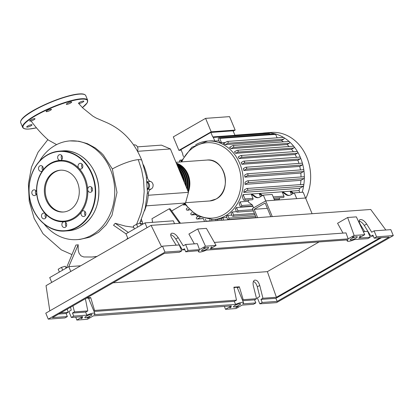<?xml version="1.0" encoding="UTF-8"?>
<svg xmlns="http://www.w3.org/2000/svg" width="414" height="414" viewBox="0 0 414 414"><rect width="100%" height="100%" fill="white"/><g stroke="black" fill="none" stroke-linecap="round" stroke-linejoin="round"><path stroke-width="0.62" d="M180.494 223.234L170.071 208.765L169.186 208.827L179.609 223.296M152.616 222.334L151.969 218.711L169.186 208.827M137.427 146.867L161.434 145.133L170.402 148.947L188.468 192.35L148.259 195.258M170.402 148.947L137.598 151.317M188.468 192.35L185.524 203L146.235 205.841M143.063 224L142.799 224.021M185.524 203L171.655 210.964M152.543 221.935L151.736 222.396M137.893 149.304L137.893 148.616M153.051 184.753L152.999 184.458M153.092 185.151L153.206 184.742M142.468 222.375L142.328 221.894M142.571 223.927A4.005 3.333 -94.1 0 0 142.074 221.309A4.802 4 85.9 0 1 141.495 219.425M144.527 210.84A51.201 42.626 -94.1 0 0 148.435 193.141A4.802 4 85.9 0 1 150.975 189.11A4.005 3.333 -94.1 0 0 153.092 185.151A4.005 3.333 -94.1 0 0 150.494 181.467A4.802 4 85.9 0 1 147.467 177.761A51.201 42.626 -94.1 0 0 143.451 164.865M137.458 151.069A4.802 4 85.9 0 1 137.624 150.546A4.005 3.333 -94.1 0 0 134.281 144.843L133.608 144.895M150.975 189.11L147.456 189.364A4.005 3.333 -94.1 0 0 149.557 185.456A4.005 3.333 -94.1 0 0 147.058 181.756M183.868 181.291A19.856 16.534 -94.1 0 0 179.003 169.605M185.715 185.736A19.856 16.534 -94.1 0 0 177.751 166.599A20.498 17.067 -94.1 0 1 185.415 185.011M187.004 188.825A19.856 16.534 -94.1 0 0 179.474 166.433M188.028 191.284A19.856 16.534 -94.1 0 0 181.244 166.309M176.323 163.163A20.498 17.067 85.9 0 1 188.339 192.034M187.868 190.911A20.498 17.067 -94.1 0 0 176.493 163.571M176.706 164.089A20.498 17.067 85.9 0 1 187.356 189.674M186.792 188.313A20.498 17.067 -94.1 0 0 176.975 164.736M177.316 165.553A20.498 17.067 85.9 0 1 186.15 186.781M178.341 168.017A20.498 17.067 85.9 0 1 184.53 182.879M183.33 180.002A20.498 17.067 -94.1 0 0 179.241 170.18M195.662 144.765A39.397 32.799 85.9 0 1 207.631 141.06A39.397 32.799 85.9 0 1 239.778 163.53A39.397 32.799 85.9 0 1 225.288 215.942A39.397 32.799 85.9 0 1 213.319 219.648L215.699 219.477A39.397 32.799 -94.1 0 0 217.376 219.26L221.485 218.959M222.013 220.232L221.231 218.359A39.397 32.799 -94.1 0 0 222.784 217.831L226.888 217.536M227.767 215.394L228.916 218.157A0.963 0.802 85.9 0 1 227.488 218.975L226.339 216.217A39.397 32.799 -94.1 0 0 227.058 215.818A39.397 32.799 -94.1 0 0 227.767 215.394L231.876 215.099M218.939 140.786L214.835 141.081L213.319 137.438A0.963 0.802 -94.1 0 0 212.734 136.91L234.945 135.3L233.087 130.829L210.876 132.439L180.975 149.604L182.833 154.07A0.963 0.802 85.9 0 0 182.833 154.939L183.547 156.647M181.213 150.184L178.9 150.349L211.181 131.818L235.162 130.084L233.232 131.191M235.162 130.084L229.558 116.629L205.582 118.363L211.181 131.818M205.582 118.363L173.295 136.894L178.9 150.349M212.734 136.91L210.876 132.439M262.554 133.179A0.963 0.802 85.9 0 1 262.962 133.246M232.347 211.978L233.574 214.923A0.963 0.802 85.9 0 1 232.14 215.741L231.038 213.091A39.397 32.799 -94.1 0 0 232.347 211.978L236.461 211.683M236.492 207.528L237.833 210.747A0.963 0.802 85.9 0 1 236.404 211.57L235.318 208.961A39.397 32.799 -94.1 0 0 236.492 207.528L252.959 206.338M240.141 201.872L241.657 205.515A0.963 0.802 85.9 0 1 240.223 206.338L239.121 203.688A39.397 32.799 -94.1 0 0 240.141 201.872L248.193 201.292A39.397 32.799 -94.1 0 0 248.84 200.009M243.116 194.616L244.928 198.968A0.963 0.802 85.9 0 1 243.499 199.791L242.325 196.966A39.397 32.799 -94.1 0 0 243.116 194.616L299.053 190.569L299.834 192.453M299.674 188.323L243.737 192.37L247.324 190.311A0.963 0.802 -94.1 0 0 246.894 188.484L302.831 184.437A0.963 0.802 85.9 0 1 303.26 186.264L299.674 188.323A39.397 32.799 85.9 0 1 299.053 190.569M243.737 192.37A39.397 32.799 -94.1 0 0 244.276 189.907L246.604 188.572A0.963 0.802 -94.1 0 1 246.894 188.484M300.916 180.323L244.979 184.37L247.976 182.652A0.963 0.802 -94.1 0 0 247.546 180.825L303.483 176.778A0.963 0.802 85.9 0 1 303.912 178.605L300.916 180.323A39.397 32.799 85.9 0 1 300.429 184.613M244.979 184.37A39.397 32.799 -94.1 0 0 245.072 182.165L247.251 180.913A0.963 0.802 -94.1 0 1 247.546 180.825M300.833 173.083L244.897 177.13L247.546 175.608A0.963 0.802 -94.1 0 0 247.117 173.782L303.053 169.735A0.963 0.802 85.9 0 1 303.483 171.562L300.833 173.083A39.397 32.799 85.9 0 1 301.014 176.954M244.897 177.13A39.397 32.799 -94.1 0 0 244.679 175.106L246.827 173.875A0.963 0.802 -94.1 0 1 247.117 173.782M299.762 166.412L243.825 170.459L246.247 169.067A0.963 0.802 -94.1 0 0 245.818 167.24L301.754 163.199A0.963 0.802 85.9 0 1 302.184 165.02L299.762 166.412A39.397 32.799 85.9 0 1 300.45 169.926M243.825 170.459A39.397 32.799 -94.1 0 0 243.344 168.586L245.523 167.334A0.963 0.802 -94.1 0 1 245.818 167.24M297.837 160.234L241.9 164.275A39.397 32.799 -94.1 0 0 241.181 162.542L243.453 161.237A0.963 0.802 85.9 0 1 243.742 161.144L299.679 157.103A0.963 0.802 85.9 0 1 300.109 158.929L297.837 160.234A39.397 32.799 85.9 0 1 298.944 163.401M295.104 154.515L239.168 158.557A39.397 32.799 -94.1 0 0 238.205 156.963L240.627 155.571A0.963 0.802 85.9 0 1 240.922 155.483L296.859 151.436A0.963 0.802 85.9 0 1 297.288 153.263L295.104 154.515A39.397 32.799 85.9 0 1 296.579 157.325M291.544 149.273L235.607 153.32A39.397 32.799 -94.1 0 0 234.386 151.871L237.031 150.349A0.963 0.802 85.9 0 1 237.326 150.261L293.262 146.214A0.963 0.802 85.9 0 1 293.692 148.041L291.544 149.273A39.397 32.799 85.9 0 1 293.335 151.69M287.042 144.569L231.105 148.616A39.397 32.799 -94.1 0 0 229.568 147.348L232.564 145.63A0.963 0.802 85.9 0 1 232.859 145.537L288.791 141.49A0.963 0.802 85.9 0 1 289.226 143.316L287.042 144.569A39.397 32.799 85.9 0 1 289.101 146.515M281.349 140.553L225.413 144.6A39.397 32.799 -94.1 0 0 223.431 143.586L227.017 141.526A0.963 0.802 85.9 0 1 227.312 141.433L283.243 137.391A0.963 0.802 85.9 0 1 283.678 139.218L281.349 140.553A39.397 32.799 85.9 0 1 283.518 141.873M225.304 142.509L221.542 142.783A39.397 32.799 -94.1 0 0 219.472 142.069L218.297 139.244A0.963 0.802 -94.1 0 1 218.944 137.878L274.88 133.831A0.963 0.802 85.9 0 1 275.103 133.851A43.403 36.132 85.9 0 1 283.657 137.489A43.403 36.132 85.9 0 1 289.329 141.686A43.403 36.132 85.9 0 1 293.899 146.515A43.403 36.132 85.9 0 1 297.578 151.855A43.403 36.132 85.9 0 1 300.46 157.651A43.403 36.132 85.9 0 1 302.582 163.882A43.403 36.132 85.9 0 1 303.912 170.573A43.403 36.132 85.9 0 1 304.352 177.772A43.403 36.132 85.9 0 1 303.685 185.601A43.403 36.132 85.9 0 1 302.111 192.287M214.835 141.081A39.397 32.799 -94.1 0 0 209.401 140.931L207.631 141.06L191.806 147.291L180.825 161.946M200.102 217.417L197.473 218.928A0.963 0.802 85.9 0 1 197.178 219.016L203.321 218.571L204.537 221.495M206.244 221.371A0.963 0.802 -94.1 0 0 206.193 221.211L205.303 219.068M256.204 217.759L252.374 208.552L265.736 200.878L263.33 195.092L272.179 194.451L274.585 200.241L265.736 200.878L305.558 198.001L303.151 192.21L294.302 192.852L290.809 194.859A6.407 5.335 -94.1 0 1 288.858 195.46A6.407 5.335 -94.1 0 1 285.722 194.523L282.219 191.977L283.104 191.915L286.607 194.456L285.722 194.523M289.303 195.403A6.407 5.335 85.9 0 1 286.607 194.456M263.33 195.092L259.837 197.095A6.407 5.335 -94.1 0 1 257.891 197.701A6.407 5.335 -94.1 0 1 254.75 196.764L251.246 194.218L252.131 194.156L255.635 196.697L254.75 196.764M273.742 198.208L283.311 197.514A0.963 0.802 -94.1 0 0 283.952 196.148L282.219 191.977M291.461 194.482L290.183 191.403L291.068 191.335L293.661 193.219M244.286 200.34L252.338 199.755A0.963 0.802 -94.1 0 0 252.98 198.389L251.246 194.218M260.494 196.722L259.211 193.643L260.096 193.576L262.688 195.46M290.183 191.403L293.117 193.529M274.239 199.408L279.16 199.051A39.397 32.799 -94.1 0 0 279.807 197.768M259.211 193.643L262.145 195.77M258.331 197.644A6.407 5.335 85.9 0 1 255.635 196.697M312.099 213.712L305.558 198.001L296.709 198.637L294.302 192.852M279.507 199.884L279.16 199.051M272.277 216.594L265.736 200.878L253.585 207.854L252.385 204.961L248.566 202.187L248.193 201.292M209.784 219.679L210.364 221.071M223.731 220.108L222.784 217.831M217.904 220.527L217.376 219.26M215.694 219.472L216.186 220.652M212.082 220.947L211.57 219.72M241.9 164.275L244.172 162.971A0.963 0.802 85.9 0 0 243.742 161.144M240.922 155.483A0.963 0.802 85.9 0 1 241.352 157.304L239.168 158.557M227.312 141.433A0.963 0.802 85.9 0 1 227.741 143.26L225.413 144.6M237.326 150.261A0.963 0.802 85.9 0 1 237.755 152.083L235.607 153.32M232.859 145.537A0.963 0.802 85.9 0 1 233.289 147.363L231.105 148.616M184.758 204.366L183.857 204.883A0.963 0.802 85.9 0 1 182.838 204.542M197.178 219.016A0.963 0.802 85.9 0 1 196.748 217.19L198.032 216.455M188.727 209.375L187.454 210.105A0.963 0.802 85.9 0 1 186.735 208.366L187.454 207.952M193.716 213.795L191.925 214.825A0.963 0.802 85.9 0 1 191.201 213.091L192.122 212.563M234.743 135.285L268.469 132.847A0.963 0.802 85.9 0 1 268.546 132.842A43.403 36.132 85.9 0 1 275.103 133.851A0.963 0.802 85.9 0 1 275.662 134.379L277.101 137.836M221.542 142.783L219.725 138.426A0.963 0.802 -94.1 0 0 218.944 137.878M262.579 133.173A43.403 36.132 85.9 0 1 265.048 132.894A43.403 36.132 85.9 0 1 268.546 132.842A0.963 0.802 85.9 0 1 269.255 133.396L269.597 134.214M179.785 162.024L179.557 161.481A0.963 0.802 85.9 0 1 180.985 160.663L181.182 161.129M265.048 132.894L271.361 132.439A43.403 36.132 85.9 0 1 305.035 153.465A43.403 36.132 85.9 0 1 305.765 198.503M270.849 216.698L265.151 203.01L254.165 209.313L257.637 217.655M254.165 209.313L267.377 208.361M44.101 224.01A49.483 41.198 -94.1 0 0 77.066 239.618A49.483 41.198 -94.1 0 0 110.305 169.135A49.483 41.198 -94.1 0 0 69.925 140.905A49.483 41.198 -94.1 0 0 39.553 161.098M69.925 140.905L78.883 141.246L87.406 143.658L95.267 147.933L101.14 152.761L103.371 155.074L112.354 168.984L116.996 192.427L112.003 215.301L106.196 224.812L98.599 232.28L89.683 237.243L79.974 239.411L77.066 239.618M161.558 221.619L161.269 221.707M141.246 225.045L140.32 223.156L136.548 224.259L133.246 226.153L134.415 228.968M141.133 225.107L140.32 223.156M137.717 227.069L136.548 224.259M66.199 268.127L65.272 266.238L61.495 267.34L58.193 269.235L59.368 272.045M66.085 268.189L65.272 266.238M62.669 270.151L61.495 267.34M147.451 188.831A4.005 3.333 -94.1 0 0 147.115 182.336M80.668 265.788L68.776 266.647L66.39 268.013L75.943 245.026L78.168 244.845L78.184 250.144L79.095 253.311L80.978 255.836L83.731 256.954M70.778 271.465L68.776 266.647L78.236 244.71M112.354 168.984A19.986 4.119 -22.6 0 1 138.266 159.649A19.986 4.119 -22.6 0 1 141.857 160.513A19.986 4.119 -22.6 0 1 141.862 160.528C134.369 141.842 122.047 128.94 104.897 121.825L96.203 118.073L92.86 116.127L82.826 108.018L78.707 103.495M115.206 223.296L113.534 225.268L125.954 233.822L128.335 232.456L115.206 223.296L125.349 226.111L133.712 227.281M139.911 222.882L142.933 224.072M56.625 144.621L48.345 140.061C41.985 134.415 36.246 128.066 31.133 121.017M66.39 268.013L49.716 277.587L51.719 282.405M174.511 223.669L173.331 220.833L145.014 222.882L128.335 232.456M147.017 227.7L145.014 222.882M127.957 238.64L125.954 233.822M46.218 200.06A20.964 17.45 85.9 0 1 60.299 170.201A20.964 17.45 85.9 0 1 77.408 182.155A20.964 17.45 85.9 0 1 63.326 212.015A20.964 17.45 85.9 0 1 46.218 200.06M63.766 211.978A20.964 17.45 85.9 0 1 47.103 199.993A20.964 17.45 85.9 0 1 60.744 170.175M45.462 213.841A30.75 25.601 85.9 0 1 39.294 204.211A30.75 25.601 85.9 0 1 36.613 192.582A2.882 2.401 85.9 0 1 34.424 195.599A2.882 2.401 85.9 0 1 33.467 195.434A2.882 2.401 85.9 0 1 31.831 192.319A2.882 2.401 85.9 0 1 34.01 189.85A2.882 2.401 85.9 0 1 34.967 190.01A2.882 2.401 85.9 0 1 36.613 192.582A30.75 25.601 85.9 0 1 42.73 170.444A2.882 2.401 85.9 0 1 41.115 171.386A2.882 2.401 85.9 0 1 38.766 169.74A2.882 2.401 85.9 0 1 40.701 165.636A2.882 2.401 85.9 0 1 43.056 167.277A2.882 2.401 85.9 0 1 42.73 170.444A30.75 25.601 85.9 0 1 60.237 160.394A2.882 2.401 85.9 0 1 57.774 156.549A2.882 2.401 85.9 0 1 59.849 154.645A2.882 2.401 85.9 0 1 62.338 158.49A2.882 2.401 85.9 0 1 60.263 160.394A2.882 2.401 85.9 0 1 60.237 160.394A30.75 25.601 85.9 0 1 78.872 168.322A2.882 2.401 85.9 0 1 79.353 163.587A2.882 2.401 85.9 0 1 80.233 163.313A2.882 2.401 85.9 0 1 82.748 165.476A2.882 2.401 85.9 0 1 81.522 168.793A2.882 2.401 85.9 0 1 80.647 169.062A2.882 2.401 85.9 0 1 78.872 168.322A30.75 25.601 85.9 0 1 85.041 177.953A30.75 25.601 85.9 0 1 87.721 189.581A30.75 25.601 85.9 0 1 81.605 211.72A30.75 25.601 85.9 0 1 64.098 221.769A30.75 25.601 85.9 0 1 45.462 213.841A2.882 2.401 85.9 0 1 44.981 218.582A2.882 2.401 85.9 0 1 44.101 218.851A2.882 2.401 85.9 0 1 41.586 216.693A2.882 2.401 85.9 0 1 42.813 213.37A2.882 2.401 85.9 0 1 43.687 213.101A2.882 2.401 85.9 0 1 45.462 213.841M84.208 178.253A30.108 25.068 85.9 0 1 73.133 218.307A30.108 25.068 85.9 0 1 39.418 203.962A30.108 25.068 85.9 0 1 50.492 163.908A30.108 25.068 85.9 0 1 84.208 178.253M45.524 213.914A2.882 2.401 -94.1 0 0 45.804 217.785M35.847 190.657A2.882 2.401 -94.1 0 0 36.127 194.533M42.538 166.444A2.882 2.401 -94.1 0 0 42.306 169.486A2.882 2.401 -94.1 0 0 42.818 170.314M61.686 155.452A2.882 2.401 -94.1 0 0 61.313 156.29A2.882 2.401 -94.1 0 0 61.965 159.328M90.868 186.73A2.882 2.401 85.9 0 1 92.503 189.85A2.882 2.401 85.9 0 1 90.324 192.319A2.882 2.401 85.9 0 1 89.367 192.153A2.882 2.401 85.9 0 1 87.721 189.581A2.882 2.401 85.9 0 1 89.91 186.564A2.882 2.401 85.9 0 1 90.868 186.73M85.569 212.423A2.882 2.401 85.9 0 1 83.633 216.532A2.882 2.401 85.9 0 1 81.279 214.887A2.882 2.401 85.9 0 1 81.605 211.72A2.882 2.401 85.9 0 1 83.214 210.783A2.882 2.401 85.9 0 1 85.569 212.423M85.056 211.59A2.882 2.401 -94.1 0 0 84.818 214.633A2.882 2.401 -94.1 0 0 85.336 215.461M66.561 225.62A2.882 2.401 85.9 0 1 64.486 227.524A2.882 2.401 85.9 0 1 61.996 223.674A2.882 2.401 85.9 0 1 64.072 221.769A2.882 2.401 85.9 0 1 64.098 221.769A2.882 2.401 85.9 0 1 66.561 225.62M65.909 222.582A2.882 2.401 -94.1 0 0 65.536 223.42A2.882 2.401 -94.1 0 0 66.188 226.453M91.748 187.376A2.882 2.401 -94.1 0 0 92.027 191.247M82.07 164.125A2.882 2.401 -94.1 0 0 82.35 167.996M79.586 102.387A2.882 0.595 -22.6 0 1 82.277 101.254A2.882 0.595 -22.6 0 1 83.84 101.166A2.882 0.595 -22.6 0 1 82.774 102.16A2.882 0.595 -22.6 0 1 80.083 103.293A2.882 0.595 -22.6 0 1 78.52 103.381A2.882 0.595 -22.6 0 1 79.586 102.387M66.349 104.105A2.882 0.595 -22.6 0 1 69.071 102.481A2.882 0.595 -22.6 0 1 71.653 102.046A2.882 0.595 -22.6 0 1 71.632 102.201A2.882 0.595 -22.6 0 1 68.91 103.826A2.882 0.595 -22.6 0 1 66.328 104.261A2.882 0.595 -22.6 0 1 66.349 104.105M46.622 111.671A2.882 0.595 -22.6 0 1 46.104 111.547A2.882 0.595 -22.6 0 1 47.817 110.212A2.882 0.595 -22.6 0 1 50.912 109.208A2.882 0.595 -22.6 0 1 51.424 109.332A2.882 0.595 -22.6 0 1 49.711 110.667A2.882 0.595 -22.6 0 1 46.622 111.671M31.966 120.65A2.882 0.595 -22.6 0 1 29.694 120.971A2.882 0.595 -22.6 0 1 32.742 119.072A2.882 0.595 -22.6 0 1 35.014 118.751A2.882 0.595 -22.6 0 1 31.966 120.65M30.962 125.784A2.882 0.595 -22.6 0 1 28.271 126.917A2.882 0.595 -22.6 0 1 26.708 127.005A2.882 0.595 -22.6 0 1 27.774 126.011A2.882 0.595 -22.6 0 1 30.465 124.878A2.882 0.595 -22.6 0 1 32.028 124.79A2.882 0.595 -22.6 0 1 30.962 125.784M202.974 249.238A3.845 0.792 -22.6 0 1 206.56 247.722A3.845 0.792 -22.6 0 1 208.646 247.603A3.845 0.792 -22.6 0 1 207.223 248.928A3.845 0.792 -22.6 0 1 203.636 250.439A3.845 0.792 -22.6 0 1 201.546 250.558A3.845 0.792 -22.6 0 1 202.974 249.238M351.636 238.485A3.845 0.792 -22.6 0 1 355.222 236.968A3.845 0.792 -22.6 0 1 357.308 236.855A3.845 0.792 -22.6 0 1 355.88 238.174A3.845 0.792 -22.6 0 1 352.293 239.685A3.845 0.792 -22.6 0 1 350.208 239.804A3.845 0.792 -22.6 0 1 351.636 238.485M86.231 316.249A3.845 0.792 -22.6 0 1 89.817 314.738A3.845 0.792 -22.6 0 1 91.903 314.619A3.845 0.792 -22.6 0 1 90.48 315.944A3.845 0.792 -22.6 0 1 86.893 317.455A3.845 0.792 -22.6 0 1 84.808 317.574A3.845 0.792 -22.6 0 1 86.231 316.249M234.893 305.496A3.845 0.792 -22.6 0 1 238.48 303.985A3.845 0.792 -22.6 0 1 240.565 303.866A3.845 0.792 -22.6 0 1 239.137 305.19A3.845 0.792 -22.6 0 1 235.55 306.702A3.845 0.792 -22.6 0 1 233.465 306.821A3.845 0.792 -22.6 0 1 234.893 305.496M364.641 231.54L360.32 224.492C358.974 222.111 358.834 220.512 359.901 219.679C361.996 219.161 364.258 220.61 366.69 224.031L371.71 232.223L374.096 230.857L376.574 236.818L374.194 238.185L372.916 235.121L370.918 236.265L364.273 225.418C362.788 223.151 361.096 221.676 359.186 221.004M354.607 239.551L367.823 238.645L370.204 237.279L367.725 231.317L363.311 231.638M255.847 302.924L242.687 303.876A7.048 1.454 157.4 0 0 243.52 302.634A7.048 1.454 157.4 0 0 235.556 304.394L94.025 314.63A7.048 1.454 157.4 0 0 94.858 313.388A7.048 1.454 157.4 0 0 86.893 315.147L73.733 316.099L71.353 317.466L82.769 316.643L76.813 320.058L87.432 319.292L93.388 315.872L231.431 305.889L225.475 309.305L236.089 308.539L242.045 305.118L253.461 304.295L255.847 302.924L254.569 299.86L256.566 298.711L253.358 285.893C252.763 283.083 253.109 281.199 254.408 280.237C256.613 279.657 258.388 281.385 259.728 285.432L262.937 298.251L260.939 299.4L262.217 302.463L259.832 303.835L257.353 297.873L259.733 296.507L257.311 286.819C256.478 283.947 255.179 282.172 253.415 281.484M184.841 249.725L182.434 249.901L175.79 239.054C174.31 236.782 172.612 235.312 170.708 234.64M373.319 236.094L370.918 236.265M370.204 237.279L358.788 238.107L364.744 234.686L354.125 235.452L348.169 238.873L210.126 248.855L216.082 245.44L205.468 246.206L199.512 249.626L188.096 250.449L185.71 251.821L199.362 250.605A7.048 1.454 157.4 0 0 198.591 251.79A7.048 1.454 157.4 0 0 206.426 250.092L348.019 239.851A7.048 1.454 157.4 0 0 347.253 241.036A7.048 1.454 157.4 0 0 355.088 239.339L354.632 239.602M259.832 303.835L276.557 302.624L393.3 235.607L376.574 236.818M393.3 235.607L390.821 229.646L374.096 230.857M380.088 237.76L276.407 297.278L262.937 298.251M276.407 297.278L267.372 271.636L318.64 242.206M113.12 282.793L267.372 271.636M67.363 316.56L52.407 317.641L164.384 253.363L179.34 252.281L181.725 250.91L165 252.121L48.257 319.137L64.982 317.926L67.363 316.56L66.085 313.491L68.087 312.347L60.708 312.88M68.087 312.347L67.275 309.108M72.947 305.853L74.458 311.887L72.46 313.031L73.733 316.099M85.372 298.722L87.815 310.919L74.458 311.887M256.566 298.711L243.209 299.679L239.344 286.809L233.879 287.202L236.477 300.166L94.552 310.433L90.682 297.562L86.914 297.837M242.469 300.103L243.209 299.679M242.723 300.714L254.569 299.86M260.939 299.4L275.895 298.318L277.173 301.382L262.217 302.463M229.63 307.809L231.281 306.867A7.048 1.454 157.4 0 0 230.526 307.747L229.63 307.809M88.037 318.055L87.142 318.118A7.048 1.454 157.4 0 0 89.683 317.108L87.928 317.828M80.968 318.563L82.619 317.616A7.048 1.454 157.4 0 0 81.863 318.501L80.968 318.563M236.699 307.302L235.804 307.364A7.048 1.454 157.4 0 0 238.345 306.355L236.591 307.079M360.589 236.182L359.492 236.808A7.048 1.454 157.4 0 0 360.082 236.218L360.589 236.182M211.414 246.977L211.916 246.941L210.835 247.562A7.048 1.454 157.4 0 0 211.414 246.977M205.349 247.417A7.048 1.454 157.4 0 0 203.766 248.074L205.349 247.417M353.52 236.694L354.027 236.658A7.048 1.454 157.4 0 0 352.428 237.32L353.52 236.694M176.157 245.176L171.841 238.122C170.49 235.747 170.351 234.143 171.422 233.315C173.513 232.797 175.774 234.246 178.211 237.662L183.231 245.859L185.612 244.493L188.096 250.449M185.71 251.821L184.437 248.752L182.434 249.901M181.725 250.91L179.241 244.953L162.516 246.159L45.778 313.175L48.257 319.137M71.353 317.466L68.869 311.504L71.255 310.138L70.53 307.24M86.893 315.147L85.615 312.078A7.048 1.454 -22.6 0 1 86.335 311.768L87.815 310.919M72.46 313.031L85.615 312.078M58.705 314.024L66.085 313.491M199.512 249.626L197.349 243.644L185.612 244.493M165 252.121L162.516 246.159M374.194 238.185L389.15 237.103L277.173 301.382M230.526 307.747L230.37 307.385M81.863 318.501L81.713 318.138M239.344 286.809L237.398 287.927M243.52 302.634L237.284 287.647A7.048 1.454 157.4 0 0 233.982 287.72M236.477 300.166L234.997 301.014A7.048 1.454 -22.6 0 0 234.277 301.325L94.061 311.468M93.807 310.857L94.552 310.433M90.682 297.562L88.736 298.68M94.858 313.388L88.622 298.401A7.048 1.454 157.4 0 0 86.128 298.287M381.573 237.652L275.895 298.318M235.556 304.394L234.277 301.325M224.419 306.396L225.475 309.305M75.757 317.15L76.813 320.058M342.994 233.108L337.57 223.281L347.641 217.5L356.345 216.874L364.744 234.686M348.169 238.873L346.011 232.891L214.364 242.413M354.125 235.452L347.641 217.5M385.832 230.008L370.711 209.474L151.089 225.361L46.037 285.665L49.804 310.862M161.563 246.708L151.089 225.361M194.332 243.862L188.908 234.034L197.69 228.994L205.468 246.206M216.082 245.44L206.395 228.368L197.69 228.994M140.61 221.412L142.074 221.309M147.379 193.214L148.435 193.141M137.624 150.546L137.184 150.577M147.467 177.761L146.561 177.829M147.053 181.715L150.494 181.467M175.96 162.298L206.871 160.063A20.498 17.067 85.9 0 1 224.781 175.422A20.498 17.067 85.9 0 1 216.061 199.025A20.498 17.067 85.9 0 1 209.831 200.956L185.607 202.705M181.746 161.879A37.793 31.464 85.9 0 1 195.377 146.277A37.793 31.464 85.9 0 1 237.703 164.28A37.793 31.464 85.9 0 1 226.655 212.692A37.793 31.464 85.9 0 1 185.032 203.284M210.296 220.91L206.193 221.211M252.98 198.389L244.928 198.968M283.952 196.148L273.209 196.924M252.105 204.759L241.657 205.515M255.567 216.227L228.916 218.157M302.184 165.02L246.247 169.067M303.26 186.264L247.324 190.311M303.483 171.562L247.546 175.608M303.912 178.605L247.976 182.652M300.109 158.929L244.172 162.971M297.288 153.263L241.352 157.304M283.678 139.218L227.741 143.26M293.692 148.041L237.755 152.083M289.226 143.316L233.289 147.363M185.048 204.795L183.857 204.883M203.155 218.514L197.473 218.928M189.296 209.97L187.454 210.105M194.891 214.612L191.925 214.825M254.398 213.417L233.574 214.923M252.835 209.66L237.833 210.747M275.662 134.379L219.725 138.426M269.255 133.396L213.319 137.438M181.41 160.632L180.985 160.663M91.949 257.032L96.995 256.411M126.482 239.489L127.719 238.066M136.641 224.233L141.003 212.879L143.296 202.425L144.181 191.604L143.622 180.685L141.635 169.947L138.266 159.649M68.419 230.774C72.709 230.453 76.776 229.196 80.626 226.996C93.585 218.571 99.634 205.442 98.765 187.614C97.326 166.588 80.181 149.118 62.643 150.908A40.039 33.332 85.9 0 1 95.313 173.745A40.039 33.332 85.9 0 1 80.585 227.007A40.039 33.332 85.9 0 1 68.419 230.774L65.231 231.002A40.039 33.332 85.9 0 1 32.561 208.164A40.039 33.332 85.9 0 1 47.222 154.939M92.125 173.973A40.039 33.332 85.9 0 1 77.397 227.239A40.039 33.332 85.9 0 1 65.231 231.002C47.693 232.792 30.548 215.321 29.109 194.29C28.24 176.462 34.29 163.339 47.248 154.914C51.093 152.714 55.165 151.457 59.456 151.136A40.039 33.332 85.9 0 1 92.125 173.973M47.289 154.903A40.039 33.332 85.9 0 1 59.456 151.136L62.643 150.908M47.232 155.203A39.718 33.063 85.9 0 1 91.711 174.123A39.718 33.063 85.9 0 1 77.102 226.96A39.718 33.063 85.9 0 1 32.623 208.04A39.718 33.063 85.9 0 1 47.232 155.203M85.755 95.629A35.231 7.266 157.4 0 0 79.436 94.123A35.231 7.266 157.4 0 0 33.762 110.574A35.231 7.266 157.4 0 0 20.7 122.704C18.273 114.512 62.452 94.93 79.172 93.942C82.831 93.636 85.025 94.195 85.755 95.629L87.68 100.255L87.194 102.863L82.412 107.599A34.911 7.198 157.4 0 0 81.242 99.179A34.911 7.198 157.4 0 0 35.982 115.48A34.911 7.198 157.4 0 0 29.306 128.992A34.911 7.198 157.4 0 0 36.468 127.848M87.68 100.255A35.231 7.266 157.4 0 0 81.361 98.755A35.231 7.266 157.4 0 0 35.687 115.206A35.231 7.266 157.4 0 0 22.625 127.336C23.355 128.764 25.549 129.328 29.208 129.023L36.473 127.859M79.074 93.968A34.911 7.198 157.4 0 0 44.583 104.758A34.911 7.198 157.4 0 0 20.938 120.79M366.69 224.031L364.273 225.418M259.728 285.432L257.311 286.819M178.211 237.662L175.79 239.054M206.871 160.063C225.014 157.563 232.839 190.782 216.139 199.005L209.831 200.956M184.318 203.693L197.162 215.989L213.319 219.648M234.893 135.176L262.605 133.173M256.1 217.51L228.274 219.523M185.094 204.863L183.568 204.971M189.358 210.038L187.164 210.193M194.984 214.675L191.63 214.918M254.931 214.7L232.927 216.289M253.368 210.943L237.186 212.113M252.83 206.027L241.01 206.881M181.705 160.006L180.204 160.114M96.928 256.452L92.141 257.016L83.711 256.954M141.857 160.513L146.277 176.074L147.41 192.303L145.19 208.345L139.684 223.343M47.874 139.642L38.052 152.228L31.469 167.189L28.4 184.023L29.223 201.24L34.196 218.525L43.072 233.791L61.303 249.854L71.606 254.455M20.7 122.704L22.625 127.336M346.885 240.161L347.253 241.036M198.228 250.915L198.591 251.79"/></g></svg>
